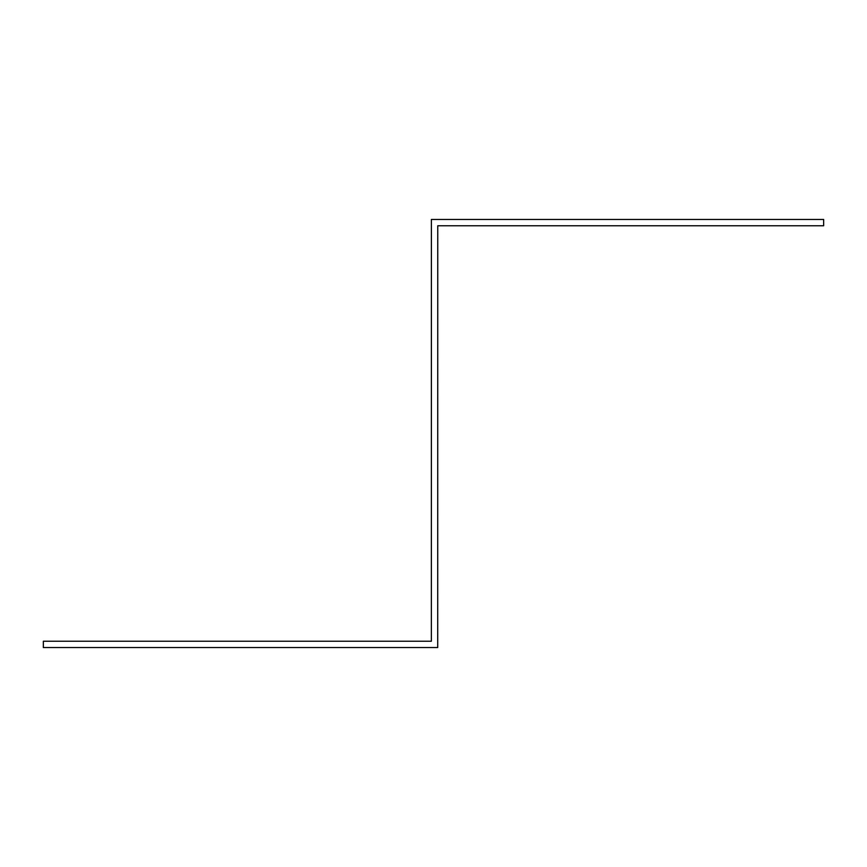 <?xml version="1.0" encoding="UTF-8"?>
<svg xmlns="http://www.w3.org/2000/svg" width="867" height="867" viewBox="0 0 867 867"><rect width="100%" height="100%" fill="white"/><g stroke="black" fill="none" stroke-linecap="round" stroke-linejoin="round"><path stroke-width="1.3" d="M437.759 225.767L823.65 225.767L823.65 219.449L431.387 219.449L431.354 641.233L43.35 641.233L43.35 647.551L437.716 647.551L437.759 225.767"/></g></svg>
